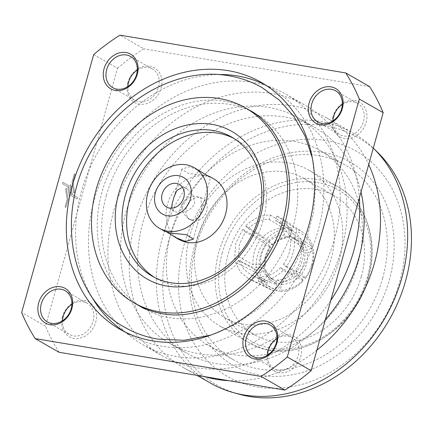 <?xml version="1.0" encoding="UTF-8"?>
<svg xmlns="http://www.w3.org/2000/svg" width="433" height="433" viewBox="0 0 433 433"><rect width="100%" height="100%" fill="white"/><g stroke="black" fill="none" stroke-linecap="round" stroke-linejoin="round"><path stroke-width="0.32" stroke-dasharray="2.17 1.62" d="M191.613 219.953C197.291 219.807 200.739 215.894 201.957 208.219L200.75 197.524L198.125 196.636C190.78 195.83 185.254 198.552 181.541 204.798L182.953 212.89L188.555 218.822L191.613 219.953M207.943 175.95L204.132 175.105L188.734 173.536L181.79 169.114L189.53 166.743L199.581 170.737M183.7 187.603L186.948 188.81L193.021 195.18L194.715 203.835C190.639 210.303 184.674 213.112 176.821 212.262L174.055 211.326L171.717 208.192M186.314 207.531A12.27 10.148 -60.2 0 0 190.428 219.894A12.27 10.148 -60.2 0 0 206.73 210.952A12.27 10.148 -60.2 0 0 202.622 198.59A12.27 10.148 -60.2 0 0 186.314 207.531M213.88 178.921A34.938 28.892 -60.2 0 0 167.468 204.376A34.938 28.892 -60.2 0 0 179.165 239.563M245.408 232.001L242.761 229.322L235.79 243.33L234.664 258.317L238.507 256.72L239.53 243.958L245.408 232.001L260.125 240.082A30.445 24.573 118.8 0 0 254.295 252.066A30.445 24.573 118.8 0 0 253.224 264.801L260.677 264.357L264.812 266.625A24.952 20.14 118.8 0 1 265.738 256.601A24.952 20.14 118.8 0 1 270.252 247.146L270.636 247.254L266.035 256.877L265.099 266.993L264.812 266.625L264.162 267.924L259.134 270.105A32.94 26.586 118.8 0 1 266.701 243.005L264.52 241.268A34.938 28.199 -61.2 0 0 257.619 255.313A34.938 28.199 -61.2 0 0 256.423 270.262L259.134 270.105M234.664 258.317L256.423 270.262M260.677 264.357A24.952 20.14 118.8 0 1 261.602 254.333A24.952 20.14 118.8 0 1 266.116 244.872L270.252 247.146L270.138 246.534L266.701 243.005M311.614 264.731A32.94 27.864 120.9 0 1 305.076 277.797L305.368 278.457A34.938 29.552 -59.1 0 0 312.393 264.482A34.938 29.552 -59.1 0 0 313.465 249.457L312.642 250.696A32.94 27.864 120.9 0 1 311.614 264.731M339.077 260.623A89.734 74.216 -60.2 0 0 309.032 170.25A89.734 74.216 -60.2 0 0 189.816 235.633A89.734 74.216 -60.2 0 0 219.867 326.006A89.734 74.216 -60.2 0 0 339.077 260.623M361.301 276.59A80.1 66.249 119.8 0 1 254.885 334.953A80.1 66.249 119.8 0 1 228.067 254.285A80.1 66.249 119.8 0 1 334.482 195.922A80.1 66.249 119.8 0 1 361.301 276.59M197.827 236.975A80.1 66.249 -60.2 0 0 224.651 317.643A80.1 66.249 -60.2 0 0 331.066 259.28A80.1 66.249 -60.2 0 0 304.242 178.613A80.1 66.249 -60.2 0 0 197.827 236.975M127.919 82.384A19.961 16.514 -60.2 0 0 139.226 104.131A19.961 16.514 -60.2 0 0 161.125 87.942A19.961 16.514 -60.2 0 0 149.818 66.2A19.961 16.514 -60.2 0 0 127.919 82.384M137.299 70.108A17.964 14.857 119.8 0 1 152.476 69.015A17.964 14.857 119.8 0 1 158.489 87.109A17.964 14.857 119.8 0 1 134.62 100.202A17.964 14.857 119.8 0 1 127.881 86.562M332.961 116.71A19.961 16.514 -60.2 0 0 344.267 138.457A19.961 16.514 -60.2 0 0 366.166 122.268A19.961 16.514 -60.2 0 0 354.86 100.526A19.961 16.514 -60.2 0 0 332.961 116.71M342.346 104.434A17.964 14.857 119.8 0 1 357.517 103.341A17.964 14.857 119.8 0 1 363.536 121.435A17.964 14.857 119.8 0 1 339.667 134.528A17.964 14.857 119.8 0 1 332.928 120.888M62.52 316.62A19.961 16.514 -60.2 0 0 73.827 338.362A19.961 16.514 -60.2 0 0 95.725 322.179A19.961 16.514 -60.2 0 0 84.419 300.432A19.961 16.514 -60.2 0 0 62.52 316.62M71.9 304.339A17.964 14.857 119.8 0 1 87.076 303.246A17.964 14.857 119.8 0 1 93.09 321.34A17.964 14.857 119.8 0 1 69.22 334.433A17.964 14.857 119.8 0 1 62.482 320.793M267.562 350.947A19.961 16.514 -60.2 0 0 278.874 372.689A19.961 16.514 -60.2 0 0 300.767 356.505A19.961 16.514 -60.2 0 0 289.46 334.758A19.961 16.514 -60.2 0 0 267.562 350.947M276.947 338.671A17.964 14.857 119.8 0 1 292.118 337.572A17.964 14.857 119.8 0 1 298.137 355.666A17.964 14.857 119.8 0 1 274.268 368.759A17.964 14.857 119.8 0 1 267.529 355.12M194.222 247.432A117.283 97.003 -60.2 0 0 260.65 375.189A117.283 97.003 -60.2 0 0 389.305 280.091A117.283 97.003 -60.2 0 0 322.872 152.34A117.283 97.003 -60.2 0 0 194.222 247.432M382.718 278.008A112.293 92.873 119.8 0 1 233.539 359.823A112.293 92.873 119.8 0 1 195.938 246.734A112.293 92.873 119.8 0 1 345.117 164.919A112.293 92.873 119.8 0 1 382.718 278.008M265.705 85.122A142.235 117.641 119.8 0 1 270.403 87.639A142.235 117.641 119.8 0 1 318.033 230.886A142.235 117.641 119.8 0 1 129.066 334.52A142.235 117.641 119.8 0 1 124.515 331.748M91.065 295.701A142.235 117.641 119.8 0 1 81.442 191.278A142.235 117.641 119.8 0 1 217.685 74.525M106.345 195.445A112.293 92.873 119.8 0 1 255.53 113.63A112.293 92.873 119.8 0 1 293.125 226.719A112.293 92.873 119.8 0 1 143.945 308.534A112.293 92.873 119.8 0 1 106.345 195.445M94.389 199.364A144.232 119.291 119.8 0 1 286.002 94.27A144.232 119.291 119.8 0 1 334.298 239.525A144.232 119.291 119.8 0 1 142.684 344.614A144.232 119.291 119.8 0 1 94.389 199.364M330.747 300.491A144.232 119.291 119.8 0 1 162.159 355.764A144.232 119.291 119.8 0 1 113.863 210.514A144.232 119.291 119.8 0 1 305.481 105.419A144.232 119.291 119.8 0 1 359.379 197.946M125.9 212.527A129.759 107.324 119.8 0 1 298.288 117.982A129.759 107.324 119.8 0 1 341.74 248.661A129.759 107.324 119.8 0 1 169.352 343.207A129.759 107.324 119.8 0 1 125.9 212.527M325.416 319.581A129.759 107.324 119.8 0 1 186.39 352.96A129.759 107.324 119.8 0 1 142.944 222.286A129.759 107.324 119.8 0 1 315.332 127.74A129.759 107.324 119.8 0 1 361.025 192.041M204.825 376.672A143.935 119.043 119.8 0 1 183.343 367.547A143.935 119.043 119.8 0 1 135.145 222.594A143.935 119.043 119.8 0 1 326.363 117.722A143.935 119.043 119.8 0 1 368.694 164.572M210.514 383.102A143.935 119.043 119.8 0 1 162.315 238.15A143.935 119.043 119.8 0 1 353.534 133.277A143.935 119.043 119.8 0 1 373.284 148.14M238.978 394.171A142.473 117.836 119.8 0 1 168.594 241.251A142.473 117.836 119.8 0 1 377.489 152.221M183.841 245.7A129.759 107.324 119.8 0 1 326.184 140.481A129.759 107.324 119.8 0 1 399.681 281.829A129.759 107.324 119.8 0 1 257.343 387.048A129.759 107.324 119.8 0 1 183.841 245.7M171.057 232.494A112.293 92.873 -60.2 0 0 208.657 345.583A112.293 92.873 -60.2 0 0 357.837 263.762A112.293 92.873 -60.2 0 0 320.236 150.673A112.293 92.873 -60.2 0 0 171.057 232.494M233.999 138.473A80.1 66.249 119.8 0 1 236.321 139.724A80.1 66.249 119.8 0 1 263.145 220.397A80.1 66.249 119.8 0 1 156.724 278.76A80.1 66.249 119.8 0 1 154.467 277.391M245.673 225.923L248.32 228.608C254.572 222.465 261.537 219.369 269.223 219.331L270.425 215.028C261.31 214.925 253.056 218.557 245.673 225.923L266.452 239.011L272.021 244.331L272.184 244.889A24.952 20.254 122.2 0 1 288.389 237.603L288.735 237.701C282.976 237.879 277.575 240.32 272.541 245.029L268.238 242.399L262.371 237.457A30.445 24.713 122.2 0 1 283.285 228.186L284.438 235.119L288.389 237.603L289.942 236.321L291.636 230.637L291.214 228.126A34.938 28.356 -57.8 0 0 266.452 239.011M239.346 260.742L243.676 269.099L250.767 274.787L253.435 275.881L252.233 280.183L248.699 278.776L240.461 272.113L235.503 262.344L239.346 260.742L253.868 267.903A30.445 25.022 -63.8 0 0 265.321 281.964A30.445 25.022 -63.8 0 0 267.967 283.047L272.157 279.112A24.952 20.513 116.2 0 1 270.555 278.424A24.952 20.513 116.2 0 1 261.288 267.285L265.635 269.57C267.388 274.69 270.387 278.311 274.63 280.432A24.952 20.513 116.2 0 1 265.369 269.299L264.709 270.528A26.949 22.153 -63.8 0 0 276.752 283.561L276.232 281.125A24.952 20.513 116.2 0 1 274.63 280.432L270.555 278.424M283.225 270.333L280.573 267.648C274.322 273.791 267.356 276.882 259.67 276.925L258.474 281.228C267.589 281.331 275.837 277.699 283.225 270.333L303.436 280.708L303.192 279.994L297.401 274.663A24.952 20.995 117.2 0 1 281.217 281.959L281.672 284.389L280.162 290.18L278.695 291.609A34.938 29.395 -62.8 0 0 303.436 280.708M283.485 264.254C289 256.553 291.301 248.309 290.386 239.53L294.229 237.934C295.398 248.25 292.697 257.916 286.132 266.934L283.485 264.254L296.491 272.043L295.679 270.219A24.952 21.109 -59.1 0 0 301.119 250.734L303.392 247.324A30.445 25.753 -59.1 0 1 296.491 272.043M289.547 235.514L280.384 222.762L275.458 220.375L276.665 216.072L282.787 218.968L293.39 233.912L289.547 235.514L302.743 244.217A30.445 25.303 -56.6 0 0 293.623 231.498A30.445 25.303 -56.6 0 0 288.67 229.089L289.661 235.99A24.952 20.741 123.4 0 1 293.146 237.76A24.952 20.741 123.4 0 1 300.507 247.806L304.215 250.247L306.883 250.166A26.949 22.397 -56.6 0 0 294.862 237.149L293.368 238.437A24.952 20.741 123.4 0 1 296.854 240.207A24.952 20.741 123.4 0 1 304.215 250.247M77.193 199.007L71.591 195.803L69.951 185.329L70.785 184.642L72.333 194.514L77.604 197.529L77.193 199.007L71.591 195.803L69.951 185.329L70.785 184.642L72.333 194.514L77.604 197.529L77.193 199.007M62.552 183.781L62.969 182.309L68.566 185.513L70.206 195.987L69.372 196.674L67.824 186.802L62.552 183.781L62.969 182.309L68.566 185.513L70.206 195.987L69.372 196.674L67.824 186.802L62.552 183.781M93.674 54.563L117.532 68.225L45.508 326.195L21.65 312.534M65.069 207.039L67.202 199.386L65.567 188.945L66.406 188.258L68.122 199.234L65.827 207.472L65.069 207.039L67.202 199.386L65.567 188.945L66.406 188.258L68.122 199.234L65.821 207.472L65.064 207.039M75.093 174.277L72.955 181.93L74.59 192.371L73.756 193.058L72.035 182.082L74.335 173.844L75.093 174.277L72.955 181.93L74.59 192.371L73.756 193.058L72.035 182.082L74.335 173.844L75.093 174.277M59.067 352.273A209.61 173.368 119.8 0 1 45.508 326.195M117.532 68.225A209.61 173.368 119.8 0 1 143.794 48.81L119.936 35.154M369.62 86.616L143.794 48.81M316.886 350.14A143.935 119.043 119.8 0 1 228.905 380.704M295.679 270.219L301.455 274.165A26.949 22.797 -59.1 0 0 307.425 252.775L304.772 252.921A24.952 21.109 120.9 0 1 299.333 272.406M301.119 250.734L304.772 252.921M305.076 277.797L301.455 274.165M307.425 252.775L312.642 250.696M290.386 239.53L303.392 247.324M294.229 237.934L313.465 249.457M286.132 266.934L305.368 278.457M303.192 279.994A32.94 27.712 117.2 0 1 280.162 290.18M293.558 272.693L294.245 274.663A30.445 25.617 117.2 0 1 273.353 283.951L277.38 279.989A24.952 20.995 -62.8 0 0 293.558 272.693L297.401 274.663M277.38 279.989L281.217 281.959M258.474 281.228L278.695 291.609M259.67 276.925L273.353 283.951M280.573 267.648L294.245 274.663M272.157 279.112L276.232 281.125M276.752 283.561L275.242 289.358A32.94 27.073 116.2 0 1 259.676 272.709L264.709 270.528M261.288 267.285L253.868 267.903M259.676 272.709L256.98 272.931A34.938 28.719 -63.8 0 0 270.219 289.385A34.938 28.719 -63.8 0 0 273.721 290.781L275.242 289.358M252.233 280.183L273.721 290.781M235.503 262.344L256.98 272.931M253.435 275.881L267.967 283.047M289.661 235.99L296.854 240.207L293.146 237.76M294.862 237.149L296.556 231.46A32.94 27.376 123.4 0 1 312.096 248.093L306.883 250.166M300.507 247.806L302.743 244.217M312.096 248.093L312.907 246.788A34.938 29.033 -56.6 0 0 302.353 231.877A34.938 29.033 -56.6 0 0 296.188 228.96L296.556 231.46M276.665 216.072L296.188 228.96M293.39 233.912L312.907 246.788M275.458 220.375L288.67 229.089M266.116 244.872L260.125 240.082M242.761 229.322L264.52 241.268M238.507 256.72L253.224 264.801M248.32 228.608L262.371 237.457M269.223 219.331L283.285 228.186M270.425 215.028L291.214 228.126M284.438 235.119A24.952 20.254 -57.8 0 0 268.238 242.399M268.584 240.808A32.94 26.738 122.2 0 1 291.636 230.637M164.865 231.374L167.187 232.277M270.138 246.534A26.949 21.753 -61.2 0 0 265.148 256.91A26.949 21.753 -61.2 0 0 264.162 267.924M368.093 277.234A89.734 74.216 -60.2 0 0 338.049 186.867A89.734 74.216 -60.2 0 0 218.838 252.244A89.734 74.216 -60.2 0 0 248.883 342.617A89.734 74.216 -60.2 0 0 368.093 277.234M222.129 253.289A87.239 72.154 119.8 0 1 317.822 182.553A87.239 72.154 119.8 0 1 367.238 277.585A87.239 72.154 119.8 0 1 271.54 348.321A87.239 72.154 119.8 0 1 222.129 253.289M281.672 284.389A26.949 22.673 -62.8 0 0 299.566 276.368M289.942 236.321A26.949 21.877 -57.8 0 0 272.021 244.331M137.645 304.929C94.681 282.717 82.995 211.142 117.143 158.456C141.51 117.89 187.484 94.248 224.516 101.257C233.387 102.756 241.625 105.674 249.229 110.02M210.687 335.142L235.384 324.517L258.198 308.853L278.181 288.843L294.516 265.342L306.51 239.362L313.649 211.997L315.608 184.388L312.263 157.709M193.334 239.113L210.633 177.167M166.51 207.012L174.055 211.331M188.555 218.822L190.428 219.894M309.032 170.25L338.049 186.867C366.221 202.319 379.124 241.121 368.423 277.558C354.871 332.885 289.861 368.515 248.883 342.617L219.867 326.006M224.651 317.643L254.885 334.953M252.358 356.213L274.268 368.759M47.311 321.887L69.22 334.433M112.71 87.655L134.62 100.202M317.757 121.982L339.667 134.528M119.817 329.226L129.066 334.52M245.3 107.774L255.53 113.63M286.002 94.27L305.481 105.419M298.288 117.982L315.332 127.74M326.363 117.722L353.534 133.277M208.657 345.583L233.539 359.823M152.151 276.14L156.724 278.76M231.742 137.104L236.321 139.724M320.236 150.673L345.117 164.919M183.343 367.547L196.993 375.362M169.352 343.207L186.39 352.96M142.684 344.614L162.159 355.764M261.153 82.346L270.403 87.639M335.607 90.795L357.517 103.341M130.566 56.469L152.476 69.015M65.166 290.705L87.076 303.246M270.208 325.031L292.118 337.572M304.242 178.613L334.482 195.922M248.699 278.776L270.219 289.385M250.767 274.787L265.321 281.964M282.787 218.968L302.353 231.877M280.384 222.762L293.623 231.498M200.75 197.524L202.622 198.59M179.403 184.49L186.948 188.81M164.497 231.06L172.274 203.201M174.012 196.966L181.79 169.114"/><path stroke-width="0.65" d="M194.211 167.663A34.938 28.892 119.8 0 1 205.908 202.844A34.938 28.892 119.8 0 1 159.496 228.299A34.938 28.892 119.8 0 1 147.799 193.118A34.938 28.892 119.8 0 1 194.211 167.663L207.391 175.614L210.259 176.853L207.943 175.95M167.187 232.277L175.549 237.49L185.6 241.484L193.334 239.113L186.39 234.691L170.992 233.122L164.865 231.374L159.496 228.299M155.404 192.815A21.103 17.455 119.8 0 1 178.553 175.701A21.103 17.455 119.8 0 1 190.509 198.687A21.103 17.455 119.8 0 1 167.36 215.802A21.103 17.455 119.8 0 1 155.404 192.815M171.717 208.192L172.274 203.201L174.012 196.966L176.816 190.509L182.082 187.511M183.749 197.556A12.974 10.733 119.8 0 1 166.51 207.012A12.974 10.733 119.8 0 1 162.164 193.946A12.974 10.733 119.8 0 1 179.403 184.49A12.974 10.733 119.8 0 1 183.749 197.556M175.549 237.49L179.165 239.563A34.938 28.892 -60.2 0 0 225.577 214.108A34.938 28.892 -60.2 0 0 213.88 178.921L210.259 176.853M127.881 86.562A17.964 14.857 119.8 0 1 128.606 82.108A17.964 14.857 119.8 0 1 137.299 70.108M137.266 74.287A19.961 16.514 119.8 0 1 115.367 90.47A19.961 16.514 119.8 0 1 104.061 68.728A19.961 16.514 119.8 0 1 125.96 52.539A19.961 16.514 119.8 0 1 137.266 74.287M106.697 69.561A17.964 14.857 -60.2 0 0 112.71 87.655A17.964 14.857 -60.2 0 0 136.579 74.563A17.964 14.857 -60.2 0 0 130.566 56.469A17.964 14.857 -60.2 0 0 106.697 69.561M332.928 120.888A17.964 14.857 119.8 0 1 333.648 116.434A17.964 14.857 119.8 0 1 342.346 104.434M342.308 108.613A19.961 16.514 119.8 0 1 320.415 124.796A19.961 16.514 119.8 0 1 309.102 103.054A19.961 16.514 119.8 0 1 331.001 86.865A19.961 16.514 119.8 0 1 342.308 108.613M311.738 103.888A17.964 14.857 -60.2 0 0 317.757 121.982A17.964 14.857 -60.2 0 0 341.626 108.889A17.964 14.857 -60.2 0 0 335.607 90.795A17.964 14.857 -60.2 0 0 311.738 103.888M62.482 320.793A17.964 14.857 119.8 0 1 63.207 316.339A17.964 14.857 119.8 0 1 71.9 304.339M71.867 308.518A19.961 16.514 119.8 0 1 49.968 324.707A19.961 16.514 119.8 0 1 38.661 302.959A19.961 16.514 119.8 0 1 60.56 286.77A19.961 16.514 119.8 0 1 71.867 308.518M41.297 303.793A17.964 14.857 -60.2 0 0 47.311 321.887A17.964 14.857 -60.2 0 0 71.18 308.799A17.964 14.857 -60.2 0 0 65.166 290.705A17.964 14.857 -60.2 0 0 41.297 303.793M267.529 355.12A17.964 14.857 119.8 0 1 268.249 350.665A17.964 14.857 119.8 0 1 276.947 338.671M276.909 342.844A19.961 16.514 119.8 0 1 255.015 359.033A19.961 16.514 119.8 0 1 243.703 337.285A19.961 16.514 119.8 0 1 265.602 321.097A19.961 16.514 119.8 0 1 276.909 342.844M246.339 338.119A17.964 14.857 -60.2 0 0 252.358 356.213A17.964 14.857 -60.2 0 0 276.227 343.125A17.964 14.857 -60.2 0 0 270.208 325.031A17.964 14.857 -60.2 0 0 246.339 338.119M260.282 217.074A85.09 70.379 119.8 0 1 166.938 286.072A85.09 70.379 119.8 0 1 118.745 193.383A85.09 70.379 119.8 0 1 212.083 124.385A85.09 70.379 119.8 0 1 260.282 217.074M125.326 195.467A80.1 66.249 -60.2 0 0 152.151 276.14A80.1 66.249 -60.2 0 0 258.566 217.772A80.1 66.249 -60.2 0 0 231.742 137.104A80.1 66.249 -60.2 0 0 125.326 195.467M124.515 331.748A142.235 117.641 119.8 0 1 91.065 295.701M308.783 225.588A142.235 117.641 119.8 0 1 119.817 329.226A142.235 117.641 119.8 0 1 72.192 185.984A142.235 117.641 119.8 0 1 261.153 82.346A142.235 117.641 119.8 0 1 308.783 225.588M96.121 189.594A112.293 92.873 119.8 0 1 245.3 107.774A112.293 92.873 119.8 0 1 282.901 220.862A112.293 92.873 119.8 0 1 133.721 302.683A112.293 92.873 119.8 0 1 96.121 189.594M359.379 197.946A144.232 119.291 119.8 0 1 353.777 250.675A144.232 119.291 119.8 0 1 330.747 300.491M361.025 192.041A129.759 107.324 119.8 0 1 358.778 258.414A129.759 107.324 119.8 0 1 325.416 319.581M368.694 164.572A143.935 119.043 119.8 0 1 374.561 262.674A143.935 119.043 119.8 0 1 316.886 350.14M373.284 148.14A143.935 119.043 119.8 0 1 373.354 148.21A143.935 119.043 119.8 0 1 401.732 278.23A143.935 119.043 119.8 0 1 233.425 392.634A143.935 119.043 119.8 0 1 210.514 383.102L196.993 375.362M373.354 148.21L377.489 152.221A142.473 117.836 119.8 0 1 405.58 280.925A142.473 117.836 119.8 0 1 238.978 394.171L233.425 392.634M154.467 277.391A80.1 66.249 119.8 0 1 129.905 198.092A80.1 66.249 119.8 0 1 233.999 138.473M21.65 312.534L93.674 54.563A209.61 173.368 119.8 0 1 119.936 35.154L345.761 72.955A209.61 173.368 119.8 0 1 359.32 99.038L287.296 357.009A209.61 173.368 119.8 0 1 261.034 376.418L35.208 338.611A209.61 173.368 119.8 0 1 21.65 312.534M287.296 357.009L311.154 370.664L383.178 112.694L359.32 99.038M311.154 370.664A209.61 173.368 119.8 0 1 284.892 390.079L261.034 376.418M35.208 338.611L59.067 352.273L284.892 390.079M345.761 72.955L369.62 86.616A209.61 173.368 119.8 0 1 383.178 112.694M228.905 380.704A143.935 119.043 119.8 0 1 204.825 376.672M217.685 74.525A142.235 117.641 119.8 0 1 265.705 85.122M312.263 157.709L305.048 136.032L294.023 116.672L279.534 100.326L262.062 87.607C251.746 81.718 240.656 77.778 228.781 75.78C179.397 66.79 122.88 97.252 93.961 146.863C54.439 209.572 68.1 296.881 124.812 327.343C135.123 333.231 146.219 337.172 158.088 339.169L184.236 340.284L210.687 335.142M137.645 304.929C145.244 309.276 153.482 312.193 162.353 313.692C200.636 321.015 248.369 295.317 272.103 252.499C303.522 200.106 290.954 131.735 249.229 110.02M133.721 302.683L143.945 308.534"/></g></svg>
